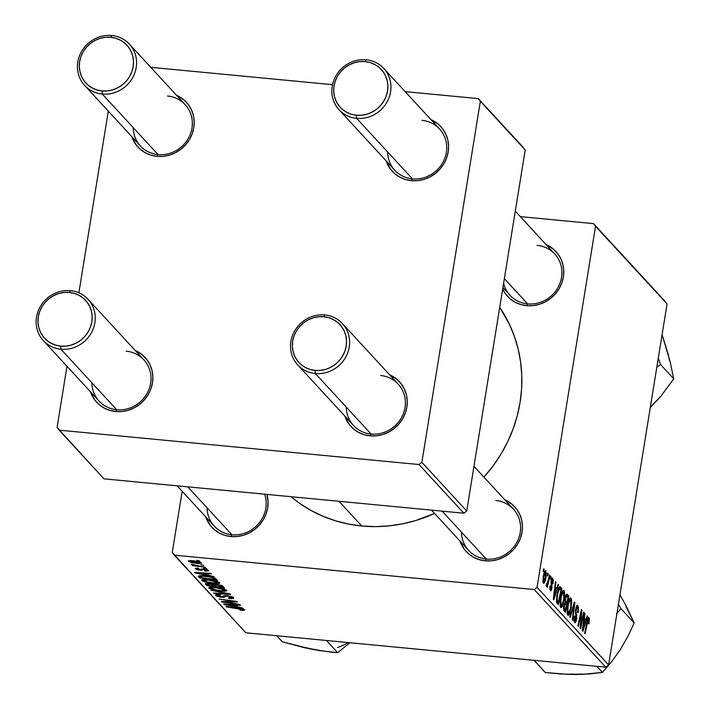 <?xml version="1.0" encoding="UTF-8"?>
<svg xmlns="http://www.w3.org/2000/svg" width="710" height="710" viewBox="0 0 710 710"><rect width="100%" height="100%" fill="white"/><g stroke="black" fill="none" stroke-linecap="round" stroke-linejoin="round"><path stroke-width="1.06" d="M461.464 532.118A30.45 28.489 -42.7 0 0 486.288 559.054L485.285 560.838L491.551 560.82L497.772 559.578L503.709 557.172L509.141 553.685L513.854 549.256L517.661 544.046L520.421 538.269L522.036 532.145L522.427 525.897L521.593 519.773L519.56 514.013L516.41 508.83L512.256 504.428L504.766 499.76A32.988 30.867 137.3 0 1 520.891 536.902A32.988 30.867 137.3 0 1 485.285 560.838L486.288 559.054A30.45 28.489 -42.7 0 0 520.208 532.571A30.45 28.489 -42.7 0 0 495.766 500.506A30.45 28.489 137.3 0 1 513.419 509.15A30.45 28.489 137.3 0 1 516.827 542.413A30.45 28.489 137.3 0 1 486.288 559.054A30.45 28.489 137.3 0 1 468.635 550.41L431.511 510.126M207.08 507.819A30.45 28.489 -42.7 0 0 231.904 534.754L230.901 536.538L237.167 536.511L243.388 535.278L249.334 532.864L254.757 529.385L259.469 524.947L263.277 519.747L266.046 513.969L267.652 507.845L268.052 501.597L266.933 494.409A32.988 30.867 137.3 0 1 230.901 536.538L231.904 534.754A30.45 28.489 -42.7 0 0 264.635 494.187A30.45 28.489 137.3 0 1 231.904 534.754A30.45 28.489 137.3 0 1 214.251 526.11L177.136 485.826M503.603 283.334A30.45 28.489 -42.7 0 0 527.61 303.88L526.607 305.664L532.882 305.646L539.103 304.404L545.04 301.998L550.472 298.511L555.184 294.082L558.992 288.881L561.752 283.104L563.358 276.971L563.758 270.723L562.923 264.608L560.891 258.848L557.732 253.665L553.587 249.263L546.096 244.586A32.988 30.867 137.3 0 1 562.222 281.728A32.988 30.867 137.3 0 1 526.607 305.664L527.61 303.88A30.45 28.489 -42.7 0 0 561.539 277.397A30.45 28.489 -42.7 0 0 537.097 245.332A30.45 28.489 137.3 0 1 554.741 253.976A30.45 28.489 137.3 0 1 558.158 287.239A30.45 28.489 137.3 0 1 527.61 303.88A30.45 28.489 137.3 0 1 509.966 295.245L502.911 287.594M361.763 525.995L338.998 501.287L361.763 525.995A142.089 132.965 -42.7 0 0 434.547 513.428L415.572 520.581L402.25 523.891L388.76 525.915L375.217 526.616L361.763 525.995L348.521 524.069L335.626 520.838L323.183 516.339L311.335 510.623L300.179 503.736L290.958 496.698A142.089 132.965 -42.7 0 0 361.763 525.995M133.223 127.64A30.45 28.489 -42.7 0 0 158.046 154.576L157.043 156.36L163.309 156.342L169.53 155.099L175.476 152.694L180.899 149.207L185.612 144.778L189.419 139.568L192.188 133.791L193.794 127.667L194.194 121.419L193.351 115.295L191.318 109.535L188.168 104.352L184.014 99.95L176.524 95.282A32.988 30.867 137.3 0 1 192.659 132.424A32.988 30.867 137.3 0 1 157.043 156.36L158.046 154.576A30.45 28.489 -42.7 0 0 191.966 128.093A30.45 28.489 -42.7 0 0 167.524 96.028A30.45 28.489 137.3 0 1 185.177 104.672A30.45 28.489 137.3 0 1 188.585 137.935A30.45 28.489 137.3 0 1 158.046 154.576A30.45 28.489 137.3 0 1 140.394 145.932L84.623 85.404A30.45 28.489 137.3 0 1 81.206 52.141A30.45 28.489 137.3 0 1 111.754 35.5A30.45 28.489 -42.7 0 0 77.825 61.983A30.45 28.489 -42.7 0 0 102.267 94.048L102.062 90.951A27.912 26.119 137.3 0 1 79.653 61.557A27.912 26.119 137.3 0 1 110.751 37.284L111.754 35.5A30.45 28.489 137.3 0 1 129.406 44.144A30.45 28.489 137.3 0 1 132.814 77.408A30.45 28.489 137.3 0 1 102.267 94.048A30.45 28.489 137.3 0 1 84.623 85.404M91.892 382.814A30.45 28.489 -42.7 0 0 116.715 409.75L115.712 411.534L121.978 411.507L128.208 410.273L134.146 407.859L139.577 404.38L144.281 399.943L148.097 394.742L150.857 388.965L152.464 382.841L152.863 376.593L152.029 370.469L149.987 364.709L146.837 359.526L142.683 355.124L135.193 350.456A32.988 30.867 137.3 0 1 151.328 387.598A32.988 30.867 137.3 0 1 115.712 411.534L116.715 409.75A30.45 28.489 -42.7 0 0 150.644 383.258A30.45 28.489 -42.7 0 0 126.202 351.202A30.45 28.489 137.3 0 1 143.846 359.846A30.45 28.489 137.3 0 1 147.263 393.109A30.45 28.489 137.3 0 1 116.715 409.75A30.45 28.489 137.3 0 1 99.063 401.106L43.292 340.578A30.45 28.489 137.3 0 1 39.884 307.315A30.45 28.489 137.3 0 1 70.423 290.674A30.45 28.489 -42.7 0 0 36.503 317.157A30.45 28.489 -42.7 0 0 60.945 349.222L60.732 346.125A27.912 26.119 137.3 0 1 38.322 316.731A27.912 26.119 137.3 0 1 69.42 292.449L70.423 290.674A30.45 28.489 137.3 0 1 88.075 299.309A30.45 28.489 137.3 0 1 91.483 332.582A30.45 28.489 137.3 0 1 60.945 349.222A30.45 28.489 137.3 0 1 43.292 340.578M346.276 407.114A30.45 28.489 -42.7 0 0 371.099 434.05A30.45 28.489 -42.7 0 0 405.019 407.567A30.45 28.489 -42.7 0 0 380.578 375.501A30.45 28.489 137.3 0 1 398.23 384.145A30.45 28.489 137.3 0 1 401.638 417.409A30.45 28.489 137.3 0 1 371.099 434.05A30.45 28.489 137.3 0 1 353.447 425.405L297.676 364.878A30.45 28.489 137.3 0 1 294.26 331.614A30.45 28.489 137.3 0 1 324.807 314.974L323.804 316.758A27.912 26.119 137.3 0 1 346.205 346.143A27.912 26.119 137.3 0 1 315.116 370.425L315.32 373.522A30.45 28.489 -42.7 0 0 349.249 347.039A30.45 28.489 -42.7 0 0 324.807 314.974A30.45 28.489 137.3 0 1 342.451 323.618A30.45 28.489 137.3 0 1 345.868 356.881A30.45 28.489 137.3 0 1 315.32 373.522L371.099 434.05L370.096 435.833L371.099 434.05L315.32 373.522A30.45 28.489 137.3 0 1 297.676 364.878M389.577 374.756A32.988 30.867 137.3 0 1 405.712 411.898A32.988 30.867 137.3 0 1 370.096 435.833L364.026 434.635L358.39 432.266L353.394 428.805L349.249 424.411L344.794 416.016A32.988 30.867 137.3 0 0 370.096 435.833L376.362 435.807L382.583 434.573L388.53 432.168L393.952 428.68L398.665 424.252L402.472 419.042L405.241 413.264L406.848 407.141L407.238 400.893L406.404 394.769L404.372 389.009L401.221 383.826L397.067 379.424L389.577 374.756M387.607 151.94A30.45 28.489 -42.7 0 0 412.43 178.876A30.45 28.489 -42.7 0 0 446.35 152.393A30.45 28.489 -42.7 0 0 421.909 120.327A30.45 28.489 137.3 0 1 439.561 128.971A30.45 28.489 137.3 0 1 442.969 162.235A30.45 28.489 137.3 0 1 412.43 178.876A30.45 28.489 137.3 0 1 394.778 170.24L338.998 109.704A30.45 28.489 137.3 0 1 335.59 76.44A30.45 28.489 137.3 0 1 366.138 59.8L365.135 61.584A27.912 26.119 137.3 0 1 387.536 90.978A27.912 26.119 137.3 0 1 356.438 115.251L356.651 118.348A30.45 28.489 -42.7 0 0 390.58 91.865A30.45 28.489 -42.7 0 0 366.138 59.8A30.45 28.489 137.3 0 1 383.782 68.444A30.45 28.489 137.3 0 1 387.198 101.707A30.45 28.489 137.3 0 1 356.651 118.348L412.43 178.876L411.427 180.659L412.43 178.876L356.651 118.348A30.45 28.489 137.3 0 1 338.998 109.704M430.908 119.582A32.988 30.867 137.3 0 1 447.034 156.724A32.988 30.867 137.3 0 1 411.427 180.659L405.357 179.461L399.721 177.092L394.724 173.639L390.571 169.237L386.125 160.851A32.988 30.867 137.3 0 0 411.427 180.659L417.693 180.642L423.914 179.399L429.852 176.994L435.283 173.506L439.996 169.078L443.803 163.877L446.563 158.099L448.179 151.967L448.569 145.719L447.735 139.604L445.702 133.835L442.552 128.661L438.398 124.259L430.908 119.582M595.53 226.286L667.063 303.924L608.585 664.968L537.053 587.33L595.53 226.286L593.489 223.614L520.332 216.63L593.489 223.614L665.03 301.253L593.489 223.614L595.53 226.286L537.053 587.33L534.222 589.54L174.296 555.158L245.829 632.788L605.763 667.178L534.222 589.54L537.053 587.33L608.585 664.968L667.063 303.924L595.53 226.286M550.747 576.387L550.25 578.712L550.703 579.2L551.191 576.866L550.747 576.387L550.25 578.712L550.703 579.2L551.191 576.866L550.747 576.387M547.774 573.156L547.277 575.482L547.721 575.97L548.209 573.636L547.774 573.156L547.277 575.482L547.721 575.97L548.209 573.636L547.774 573.156M563.926 590.427C562.497 590.267 561.344 592.903 560.474 598.344L560.705 607.538L562.382 606.322L560.154 606.109L562.382 606.322L564.193 599.4L563.678 599.346L564.193 599.4L563.926 590.427L562.968 590.534L561.752 592.939L560.11 601.095L560.545 607.316L561.521 607.618L562.666 605.666L564.619 595.344L564.459 591.741L563.571 590.223M558.096 584.365L556.826 588.457L555.318 586.815L555.93 582.005L555.486 581.525L553.303 599.231L553.835 599.817L558.575 584.88L558.096 584.365L556.826 588.457L555.318 586.815L555.93 582.005L555.486 581.525L553.303 599.231L553.835 599.817L558.575 584.88L558.096 584.365M567.175 594.217L565.098 598.202L565.071 602.222L563.811 605.754L563.767 610.263L565.4 612.357L568.879 596.063L565.684 595.761L568.879 596.063L566.917 594.048L566.039 594.882L565.018 598.752L565.071 602.222L563.642 606.997L563.767 610.263L565.4 612.357L568.879 596.063L566.882 594.039M574.319 601.965L569.695 617.025L570.174 617.54L574.133 604.636L572.322 619.874L572.766 620.354L574.878 602.577L574.319 601.965L569.695 617.025L570.174 617.54L574.133 604.636L572.322 619.874L572.766 620.354L574.878 602.577L574.319 601.965M588.989 617.629L588.466 617.576L588.989 617.629L587.179 621.277L584.623 633.231L585.076 633.71L587.534 622.173L586.992 622.12L587.534 622.173L588.634 619.59L588.475 623.593L588.954 623.85L589.371 618.481L588.759 617.478L587.995 618.321L584.623 633.231L585.076 633.71L588.093 620.007L588.492 619.51L588.803 619.936L588.475 623.593L588.954 623.85L588.723 617.478M583.647 612.082L580.709 625.909L581.827 610.121L581.366 609.615L577.878 625.909L578.33 626.397L581.268 612.544L580.132 628.35L580.602 628.856L584.09 612.57L583.647 612.082L580.709 625.909L581.827 610.121L581.366 609.615L577.878 625.909L578.33 626.397L581.268 612.544L580.132 628.35L580.602 628.856L584.09 612.57L583.647 612.082M587.143 615.881L585.865 619.972L584.357 618.339L584.969 613.529L584.525 613.049L582.342 630.755L582.883 631.341L587.623 616.404L587.143 615.881L585.865 619.972L584.357 618.339L584.969 613.529L584.525 613.049L582.342 630.755L582.883 631.341L587.623 616.404L587.143 615.881M577.798 605.479L575.65 609.056L576.112 619.04L574.985 620.682L573.991 620.584L574.985 620.682L574.674 616.679L574.168 616.635L574.736 616.298L574.204 616.36L574.647 622.661L576.564 619.413L576.05 619.368L576.564 619.413L576.671 615.144L575.783 615.055L576.671 615.144L576.342 613.325L575.455 613.245L576.342 613.325L575.996 610.982L575.428 610.928L575.996 610.982L576.121 609.366L575.615 609.322L577.443 607.441L578.171 612.686L577.798 605.479L576.635 605.808L575.535 609.846L575.881 620.025L575.455 620.788L574.834 620.46L574.736 616.298L574.204 616.36L574.035 621.001L574.887 622.847L575.952 621.862L576.715 618.286L575.996 611.159L576.387 608.23L576.928 607.316L577.656 607.76L577.7 612.41L578.171 612.686L578.259 612.118L578.464 607.156L577.372 605.231M570.982 598.086C569.553 597.927 568.399 600.562 567.53 605.994L567.76 615.188L569.438 613.981L567.21 613.768L569.438 613.981L571.248 607.05L570.734 607.006L571.248 607.05L570.982 598.086L570.023 598.184L568.808 600.589L567.166 608.745L567.601 614.975L568.577 615.268L569.722 613.325L571.674 603.003L571.514 599.391L570.618 597.882M552.708 578.251L551.99 578.18L552.708 578.251L551.084 580.718L551.377 588.093L550.64 589.3L549.815 589.22L550.64 589.3L549.975 585.972L550.365 590.835L551.865 588.297L551.351 588.253L551.865 588.297L551.697 583.868L551.004 583.806L551.697 583.868L551.466 582.235L550.933 582.182L551.466 582.235L551.546 581.055L551.04 581.011L552.433 579.777L553.037 583.824L553.267 579.83L552.291 578.029L551.226 579.972L551.315 588.439L550.525 589.14L550.445 586.229L549.975 585.972L549.797 587.578L550.552 590.977L551.413 590.116L551.954 587.658L551.723 580.292L552.211 579.653L552.584 580.017L552.566 583.567L553.081 583.602L552.566 583.549L553.081 583.602L552.327 578.029M560.572 587.046L559.498 586.895L558.548 588.563L556.782 596.018L556.604 602.089L558.344 604.707L561.823 588.404L560.572 587.046L559.462 586.939L560.572 587.046L559.817 586.708L556.942 594.962L556.782 602.746L558.344 604.707L561.823 588.404L559.817 586.708M545.821 570.778C544.721 570.707 543.851 572.766 543.203 576.955L543.39 583.265C544.517 583.371 545.404 581.241 546.07 576.866L545.555 576.813L546.07 576.866L545.821 570.778L544.863 571.159L543.31 576.307L542.901 581.623L543.39 583.265L544.144 583.221L545.564 579.466L546.363 573.147L545.555 570.627M546.301 586.416L547.463 584.41L546.94 586.851L547.383 587.339L549.922 575.482L549.469 575.002L547.463 583.522L546.842 584.57L546.558 583.895L546.07 585.644L546.593 586.362L547.463 584.41L546.94 586.851L547.383 587.339L549.922 575.482L549.469 575.002L548.439 579.724L546.07 585.644L546.407 586.469M543.691 568.728L543.194 571.053L543.647 571.55L544.135 569.207L543.691 568.728L543.194 571.053L543.647 571.55L544.135 569.207L543.691 568.728M207.959 579.591L216.514 581.117L219.825 583.034L214.438 583.478L205.004 581.889L202.377 580.869L201.844 579.822L207.959 579.591C203.61 579.147 201.578 579.431 201.844 580.46L205.669 582.067L213.79 583.416C217.988 583.824 219.958 583.531 219.692 582.546L207.959 579.591M208.509 575.224L214.154 576.751L195.161 572.979L194.62 572.402L211.065 573.396L211.5 573.875L207 573.582L208.509 575.224L207 573.582L211.5 573.875L211.065 573.396L194.62 572.402L195.161 572.979L214.154 576.751L208.509 575.224M242.731 609.517L242.838 608.869L242.731 609.517L239.607 609.633L240.273 610.13L244.755 609.739L243.876 610.405L240.273 610.13L239.607 609.633L242.784 609.712L241.471 608.994L225.94 606.393L241.196 608.505L244.755 609.739L238.951 608.159L226.392 606.881L242.802 609.668L242.927 608.887M217.784 595.788L220.464 595.237L219.851 594.74L215.778 595.583L215.893 594.847L215.778 595.583L221.484 597.305L221.555 596.853L221.484 597.305L224.706 597.119L224.955 595.583L224.706 597.119L225.585 595.566L225.407 596.657L226.543 595.61L226.454 596.143L227.901 595.743L231.54 597.367L231.673 596.569L230.856 598.086L228.46 597.971L229.108 598.468C232.773 598.832 234.256 598.539 233.555 597.589L227.227 595.663L232.747 597.012L233.767 597.882L233.031 598.539L229.108 598.468L228.46 597.971L231.691 597.607L228.15 596.196L226.339 596.16L223.472 597.367L219.594 597.039L216.071 595.841L215.6 595.087L216.248 594.74L219.851 594.74L220.464 595.237L217.713 595.699L221.147 596.835L224.236 595.654L227.227 595.663L220.934 596.808L217.784 595.788L217.801 594.616M211.021 590.196L229.898 593.835L230.457 594.447L214.083 593.524L213.639 593.036L227.67 593.826L211.021 590.196L227.67 593.826L213.639 593.036L214.083 593.524L230.457 594.447L229.898 593.835L211.021 590.196M215.015 587.25L223.561 588.767L226.88 590.684L221.493 591.137L212.059 589.54L209.432 588.519L208.9 587.481L215.015 587.25C210.666 586.806 208.633 587.09 208.9 588.111L212.725 589.726L220.845 591.075C225.043 591.483 227.014 591.19 226.747 590.196L215.015 587.25M196.732 560.252L199.714 561.077L196.732 560.252M216.239 584.25L221.857 585.519L224.458 587.933L206.716 585.528L205.305 583.806L207.426 583.389L213.328 584.499L216.239 584.25L205.323 583.735L206.716 585.528L224.458 587.933L222.754 586.087L216.239 584.25M237.557 606.739L243.193 608.266L224.2 604.503L223.659 603.917L240.104 604.911L240.548 605.399L236.048 605.106L237.557 606.739L236.048 605.106L240.548 605.399L240.104 604.911L223.659 603.917L224.2 604.503L243.193 608.266L237.557 606.739M228.38 602.471L239.669 604.441L221.919 602.027L221.458 601.521L234.682 601.583L219.204 599.071L236.945 601.485L237.406 601.982L224.209 601.938L228.38 602.471L224.209 601.938L237.406 601.982L236.945 601.485L219.204 599.071L234.682 601.583L221.458 601.521L221.919 602.027L239.669 604.441L228.38 602.471M196.954 569.029L198.8 568.621L198.143 568.124L195.383 568.852L195.49 568.213L195.383 568.852L199.838 570.192L202.687 569.722L202.829 568.834L202.687 569.722L203.521 568.861L203.433 569.376L204.489 568.967L206.903 570.192L207 569.544L206.903 570.192L204.436 570.583L205.101 571.08L208.642 570.787L205.101 571.08L204.436 570.583L206.965 570.281L204.418 569.376L201.312 570.245L197.549 569.819L195.214 568.55L197.389 568.071L198.8 568.621L196.954 569.029L198.401 569.589L203.53 568.861L208.465 570.361L203.841 568.887L199.119 569.695L196.954 569.029L196.989 568.053M215.059 578.135L217.402 580.274L199.661 577.869L198.285 576.156L202.066 575.632L210.045 576.662L215.059 578.135L204.089 575.783L198.285 576.156L199.661 577.869L217.402 580.274L215.059 578.135M192.561 560.66L199.288 561.85L201.72 563.128L198.152 563.598L191.167 562.471L188.283 561.042L190.759 560.545L192.561 560.66L188.416 561.291L197.699 563.554L201.578 562.888L192.561 560.66M200.815 564.681L203.788 565.497L200.815 564.681M199.874 566.154L205.492 567.352L192.596 565.604L192.144 565.116L194.815 565.488L191.283 564.361L199.874 566.154L191.469 564.157L194.815 565.488L192.144 565.116L192.596 565.604L205.492 567.352L199.874 566.154M203.788 567.911L206.761 568.728L203.788 567.911M172.255 552.486L182.168 491.293L172.255 552.486L174.296 555.158L534.222 589.54L605.763 667.178L608.585 664.968L605.763 667.178L245.829 632.788L172.255 552.486M480.342 101.281L525.205 149.97L466.727 511.014L421.864 462.325L480.342 101.281L478.3 98.61L405.144 91.625L478.3 98.61L523.163 147.298L478.3 98.61L480.342 101.281L421.864 462.325L419.033 464.535L59.107 430.154L103.971 478.842L463.896 513.223L419.033 464.535L421.864 462.325L466.727 511.014L525.205 149.97L480.342 101.281M57.075 427.482L66.98 366.289L57.075 427.482L59.107 430.154L419.033 464.535L463.896 513.223L466.727 511.014L463.896 513.223L103.971 478.842L57.075 427.482M78.881 292.822L108.311 111.115L78.881 292.822M332.511 84.685L150.76 67.317L332.511 84.685M115.712 411.534L109.642 410.327L104.006 407.957L99.018 404.505L94.865 400.103L90.418 391.716A32.988 30.867 137.3 0 0 115.712 411.534M157.043 156.36L150.973 155.162L145.337 152.792L140.34 149.34L136.196 144.938L131.74 136.542A32.988 30.867 137.3 0 0 157.043 156.36M483.918 477.138A142.089 132.965 -42.7 0 0 499.707 307.359L509.425 324.31L514.43 336.46L518.185 349.125L520.643 362.18L521.779 375.492L521.593 388.947L520.084 402.401L517.253 415.723L513.144 428.796L507.792 441.496L501.251 453.69L493.574 465.263L483.918 477.138M502.653 289.165A32.988 30.867 137.3 0 0 526.607 305.664L520.545 304.466L514.901 302.096L509.913 298.644L505.76 294.242L502.609 289.059M230.901 536.538L224.83 535.34L219.195 532.962L214.198 529.509L210.053 525.107L205.598 516.72A32.988 30.867 137.3 0 0 230.901 536.538M485.285 560.838L479.214 559.64L473.579 557.27L468.582 553.818L464.429 549.416L459.982 541.02A32.988 30.867 137.3 0 0 485.285 560.838M207.063 583.38L206.716 585.528L207.063 583.38M205.767 583.478L205.625 584.348L205.767 583.478M205.323 583.735L205.625 584.348M207.586 584.499L208.341 585.324L213.87 586.069L208.341 585.324L207.347 584.099L207.586 584.499L209.175 583.531L211.731 584.445L211.802 583.993L213.151 585.288L213.284 584.481L213.87 586.069L214.171 584.206L213.87 586.069L211.731 584.445L207.347 584.099L207.462 583.389M215.015 585.342L215.946 586.353L221.937 587.161L215.946 586.353L214.784 584.916L215.015 585.342L216.701 584.303L220.588 585.785L220.695 585.102L220.588 585.785L221.112 586.265L221.271 585.288L221.112 586.265L221.937 587.161L222.177 585.67L221.937 587.161L219.816 585.404L214.793 584.898L214.908 584.179M212.814 589.22L212.725 589.726L212.814 589.22M209.015 587.41L208.9 588.111L209.015 587.41M210.905 588.315L214.491 589.673L220.482 590.605L213.692 589.477L210.781 588.058L215.334 587.276L224.724 589.974L224.857 589.185L224.839 590.232L221.413 590.684L224.546 590.498L224.999 589.247M214.154 593.063L214.083 593.524L214.154 593.063M233.794 598.104L233.555 597.589M231.54 597.367L231.877 596.64M241.861 610.325L241.941 609.863L241.861 610.325M224.289 603.953L224.2 604.503L224.289 603.953M235.321 606.287L225.922 604.059L234.193 604.556L235.321 606.287L235.587 604.645L235.321 606.287L234.123 604.982L225.86 604.458L235.321 606.287M221.999 601.521L221.919 602.027L221.999 601.521M228.584 601.503L228.505 602.009L228.584 601.503M205.323 571.106L205.403 570.654L205.323 571.106M206.903 570.192L207.125 569.589M195.25 572.438L195.161 572.979L195.25 572.438M206.282 574.772L196.874 572.535L205.146 573.032L206.282 574.772L206.548 573.121L206.282 574.772L205.075 573.467L196.812 572.934L206.282 574.772M200.025 575.615L199.661 577.869L200.025 575.615M198.756 575.792L198.605 576.724L198.756 575.792M200.646 576.973L201.285 577.665L214.881 579.511L201.285 577.665L200.504 575.597L200.38 576.396L204.427 576.254C209.415 576.706 212.707 577.585 214.313 578.89L214.482 577.869L214.881 579.511L215.103 578.153L214.881 579.511L212.858 577.913L209.761 577.044L201.88 576.103L200.442 576.325L200.646 576.973L200.38 576.396M205.758 581.561L205.669 582.067L205.758 581.561M201.959 579.75L201.844 580.46L201.959 579.75M217.668 582.315L217.801 581.534L217.668 582.315L208.279 579.626L204.258 580.061L203.85 580.665L208.207 580.052L217.668 582.315L213.426 582.946L206.637 581.818L203.85 580.665L203.894 579.413M188.496 560.767L188.416 561.291L188.496 560.767M189.978 561.459L197.069 563.057L189.916 561.299L193.058 560.714L200.034 562.737L200.131 562.125L200.105 562.888L197.673 563.11L199.856 563.066L200.22 562.151M190.129 560.536L190.023 561.193M583.549 612.517L584.09 612.57L583.549 612.517M580.753 612.499L581.268 612.544L580.753 612.499M579.83 616.804L580.381 616.857L579.83 616.804M581.268 610.067L581.827 610.121L581.268 610.067M580.629 620.842L581.126 620.895L580.629 620.842M587.001 616.342L587.623 616.404L587.001 616.342M584.472 613.476L584.969 613.529L584.472 613.476M583.877 618.295L584.357 618.339L583.877 618.295M583.7 619.768L585.865 619.972L583.7 619.768M585.297 621.703L582.537 629.202L583.558 624.862L583.079 624.818L583.558 624.862L584.099 620.398L583.629 620.354L585.297 621.703L582.981 629.246L584.099 620.398L585.297 621.703M587.623 619.431L588.634 619.59M588.368 619.564L587.605 619.493M576.067 607.156L577.443 607.441M574.008 620.726L574.985 620.682M574.15 602.506L574.878 602.577L574.15 602.506M573.52 604.574L574.133 604.636L573.52 604.574M572.571 607.653L573.21 607.707L572.571 607.653M570.822 606.491L569.305 612.286L568.098 613.209L567.121 613.112L568.098 613.209L567.938 606.659L567.432 606.615L567.938 606.659C568.603 602.373 569.5 600.172 570.627 600.048L570.822 606.491L570.174 609.721L568.382 613.36L567.592 610.564L568.453 604.068L569.864 600.261L570.547 599.968L571.062 601.37L570.822 606.491M567.13 613.236L568.098 613.209M569.109 599.79L570.627 600.048M566.438 604.893L565.355 609.97L563.66 609.81L565.355 609.97L563.58 609.056L564.601 609.153L564.264 606.163L563.758 606.118L564.264 606.163L564.894 604.041L564.184 603.97L565.728 604.112L566.438 604.893L565.355 609.97L564.193 608.426L564.379 605.515L564.894 604.041L566.438 604.893M564.894 604.033L565.728 604.112M568.027 597.483L566.846 602.985L564.628 602.772L566.846 602.985L564.991 601.885L565.914 601.973L565.533 598.734L565.027 598.681L565.533 598.734L566.749 596.205L568.027 597.483L566.846 602.985L565.435 600.953L565.657 598.077L566.607 596.196L565.577 596.089L566.784 596.214L568.027 597.483M551.333 579.564L552.433 579.777M549.824 589.3L550.64 589.3M557.953 584.818L558.575 584.88L557.953 584.818M555.433 581.96L555.93 582.005L555.433 581.96M554.838 586.771L555.318 586.815L554.838 586.771M554.652 588.244L556.826 588.457L554.652 588.244M556.258 590.188L553.489 597.678L554.51 593.347L554.031 593.294L554.51 593.347L555.051 588.883L554.581 588.838L556.258 590.188L553.933 597.722L555.051 588.883L556.258 590.188M558.743 588.111L561.823 588.404L558.743 588.111M560.971 589.824L558.3 602.311L556.613 602.151L558.3 602.311L556.525 601.512L557.661 601.618L556.462 600.66L557.155 600.731L557.359 595.548L556.853 595.504L557.359 595.548C558.149 590.498 559.16 588.377 560.403 589.211L560.971 589.824L558.3 602.311L557.03 600.012L557.669 593.835L559.329 589.016L560.971 589.824M558.504 588.688L560.403 589.211M563.767 598.832L562.249 604.636L561.051 605.55L560.066 605.461L561.051 605.55L560.882 599.009L560.376 598.956L560.882 599.009C561.548 594.723 562.444 592.513 563.571 592.389L563.767 598.832L563.119 602.071L561.326 605.701L560.536 602.905L561.397 596.418L562.808 592.601L563.571 592.389L564.006 593.72L563.767 598.832M560.075 605.586L561.051 605.55M562.054 592.14L563.571 592.389M545.298 572.287L545.83 573.218L545.599 576.573L543.665 581.73L542.91 581.659L543.665 581.73L543.638 577.443L543.132 577.39L543.638 577.443L545.564 572.322L545.422 577.549L543.789 581.818L543.638 577.443L545.298 572.287L544.357 572.207M542.91 581.73L543.665 581.73M547.676 573.582L548.209 573.636L547.676 573.582M550.658 576.813L551.191 576.866L550.658 576.813M543.603 569.154L544.135 569.207L543.603 569.154M224.724 589.974L216.63 587.853L210.781 588.075L210.941 587.063M203.85 580.665L207.435 582.022L214.358 583.025L217.491 582.839L217.943 581.588M200.034 562.737L194.984 561.388L189.916 561.299L190.04 560.536M544.384 572.153L545.564 572.322M158.046 154.576L102.267 94.048L158.046 154.576M102.062 90.951L96.924 89.939L92.149 87.933L87.933 85.005L84.419 81.286L81.748 76.902L80.026 72.021L79.316 66.846L79.653 61.557L81.02 56.374L83.354 51.484L86.576 47.082L90.561 43.337L95.158 40.381L100.181 38.349L105.453 37.302L110.751 37.284L115.89 38.296L120.656 40.301L124.88 43.221L128.395 46.949L131.066 51.333L132.788 56.205L133.489 61.388L133.16 66.669L131.794 71.861L129.46 76.742L126.238 81.153L122.244 84.898L117.656 87.845L112.624 89.886L107.361 90.933L102.062 90.951L102.267 94.048A30.45 28.489 -42.7 0 0 136.196 67.565A30.45 28.489 -42.7 0 0 111.754 35.5L110.751 37.284A27.912 26.119 137.3 0 1 133.16 66.669A27.912 26.119 137.3 0 1 102.062 90.951M231.904 534.754L187.751 486.838L231.904 534.754M116.715 409.75L60.945 349.222L116.715 409.75M60.732 346.125L66.03 346.107L71.302 345.06L76.325 343.019L80.922 340.072L84.907 336.318L88.129 331.916L90.463 327.026L91.83 321.843L92.158 316.562L91.457 311.379L89.735 306.507L87.064 302.123L83.549 298.395L79.334 295.475L74.559 293.47L69.42 292.449L64.122 292.467L58.859 293.514L53.827 295.555L49.23 298.502L45.245 302.256L42.023 306.658L39.689 311.548L38.322 316.731L37.994 322.012L38.695 327.195L40.417 332.067L43.088 336.451L46.603 340.179L50.827 343.099L55.593 345.104L60.732 346.125L60.945 349.222A30.45 28.489 -42.7 0 0 94.865 322.73A30.45 28.489 -42.7 0 0 70.423 290.674L69.42 292.449A27.912 26.119 137.3 0 1 91.83 321.843A27.912 26.119 137.3 0 1 60.732 346.125M504.357 278.648L527.61 303.88L504.357 278.648M365.135 61.584L359.828 61.601L354.565 62.649L349.542 64.69L344.945 67.636L340.96 71.382L337.738 75.784L335.395 80.674L334.037 85.866L333.7 91.146L334.41 96.329L336.132 101.202L338.794 105.586L342.309 109.313L346.533 112.233L351.308 114.239L356.438 115.251L361.745 115.233L367.008 114.186L372.031 112.153L376.628 109.198L380.613 105.453L383.835 101.051L386.178 96.161L387.536 90.978L387.873 85.688L387.163 80.514L385.441 75.633L382.779 71.248L379.264 67.53L375.04 64.601L370.265 62.595L365.135 61.584L366.138 59.8A30.45 28.489 -42.7 0 0 332.209 86.292A30.45 28.489 -42.7 0 0 356.651 118.348L356.438 115.251A27.912 26.119 137.3 0 1 334.037 85.866A27.912 26.119 137.3 0 1 365.135 61.584M442.135 511.147L486.288 559.054L442.135 511.147M323.804 316.758L328.943 317.769L333.709 319.775L337.933 322.695L341.448 326.423L344.119 330.807L345.832 335.679L346.542 340.862L346.205 346.143L344.847 351.335L342.513 356.216L339.282 360.627L335.298 364.372L330.709 367.318L325.677 369.36L320.414 370.407L315.116 370.425L309.977 369.413L305.202 367.407L300.978 364.478L297.472 360.76L294.801 356.376L293.079 351.494L292.369 346.32L292.706 341.031L294.064 335.848L296.407 330.958L299.629 326.556L303.614 322.81L308.211 319.855L313.234 317.823L318.497 316.775L323.804 316.758L324.807 314.974A30.45 28.489 -42.7 0 0 290.878 341.457A30.45 28.489 -42.7 0 0 315.32 373.522L315.116 370.425A27.912 26.119 137.3 0 1 292.706 341.031A27.912 26.119 137.3 0 1 323.804 316.758M305.735 647.644L319.021 650.564L337.685 652.676L349.959 642.736L337.685 652.676L326.458 640.491L337.685 652.676L331.845 652.206L311.885 649.295L282.323 641.804L276.731 635.743L282.323 641.804L304.59 647.742L318.257 650.103M337.561 647.511A51.067 47.783 -42.7 0 0 348.211 642.568M669.397 360.183L668.11 353.953L662.093 334.641L669.938 360.84L673.737 378.829L660.531 364.505L656.785 367.363L660.531 364.505L673.737 378.829L660.611 396.57L650.094 407.78L659.705 397.236M660.531 364.505L658.285 358.133L660.531 364.505M650.591 406.945L660.611 396.57L673.737 378.829L669.938 360.84L666.007 348.006M625.865 606.207L634.181 623.007L620.984 608.683L618.428 604.183L620.984 608.683L634.181 623.007L627.835 636.479L620.203 649.748L611.496 661.889L602.444 672.388L589.992 673.888L575.766 674.5L560.563 673.959L545.307 672.512L534.071 660.327L545.307 672.512L568.231 674.367L582.244 674.065M596.853 666.326L602.444 672.388L596.853 666.326M616.449 613.742L620.984 608.683L616.449 613.742M620.123 595.069L626.522 606.651L634.181 623.007L627.835 636.479L620.203 649.748L611.496 661.889L602.444 672.388L583.132 674.331L569.331 674.092M200.353 576.449L200.495 575.597M565.258 603.811L564.255 603.713M129.406 44.144L185.177 104.672M143.846 359.846L88.075 299.309M554.741 253.976L515.291 211.163M439.561 128.971L383.782 68.444M342.451 323.618L398.23 384.145M473.96 466.328L513.419 509.15"/></g></svg>
